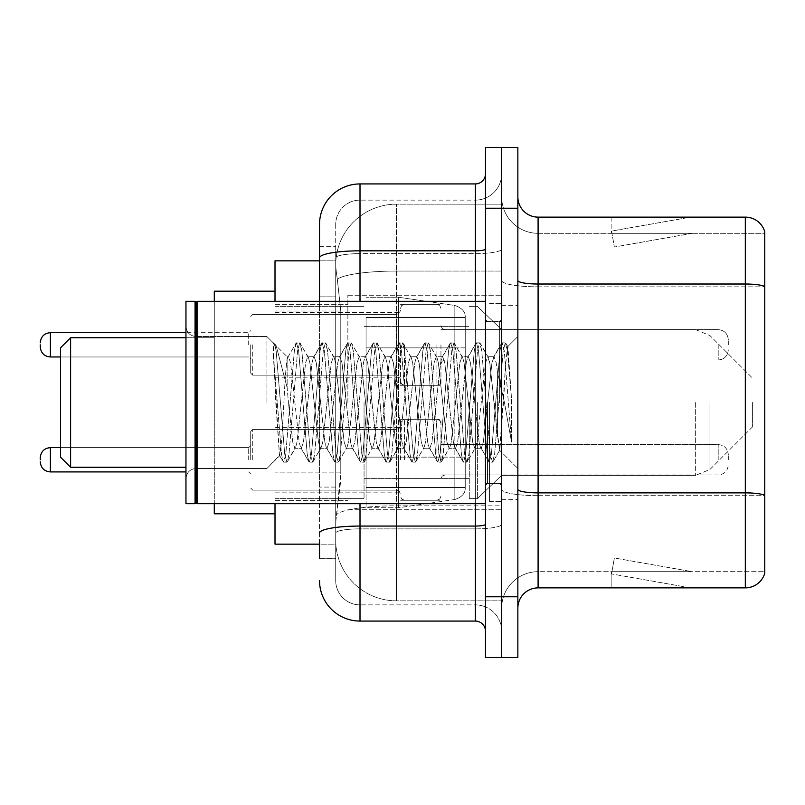 <?xml version="1.0" encoding="UTF-8"?>
<svg xmlns="http://www.w3.org/2000/svg" width="805" height="805" viewBox="0 0 805 805"><rect width="100%" height="100%" fill="white"/><g stroke="black" fill="none" stroke-linecap="round" stroke-linejoin="round"><path stroke-width="0.6" stroke-dasharray="4.03 3.02" d="M501.666 402.5L501.666 295.244L501.666 402.5M347.861 402.5L347.861 295.244L347.861 402.5M400.477 344.822L400.477 385.303L400.477 344.822M275.008 344.822L275.008 312.441L275.008 344.822M400.477 459.776L400.477 419.294L400.477 459.776M275.008 459.776L275.008 427.395L275.008 459.776M440.949 344.822L440.949 385.303L440.949 344.822M440.949 459.776L440.949 419.294L440.949 459.776M501.666 459.776L501.666 444.591L501.666 459.776M319.525 296.844L335.715 296.844L335.715 487.075L335.715 246.672L335.715 296.844L319.525 296.844L319.525 487.075L319.525 260.84L335.856 260.84L335.806 261.665A60.717 60.717 0 0 1 396.432 204.178L501.666 204.178L396.432 204.178L396.432 271.064L396.432 204.178A60.717 60.717 0 0 0 335.806 261.665L335.856 260.84L275.008 260.84L275.008 472.907L340.787 472.907L340.394 483.453L335.967 519.879L340.787 472.907L340.787 311.012L340.787 472.907L275.008 472.907L275.008 544.16L335.856 544.16L335.715 540.115A60.717 60.717 0 0 0 396.432 600.822L501.666 600.822L501.666 505.822L501.666 600.822L396.432 600.822L396.432 505.822L396.432 600.822A60.717 60.717 0 0 1 335.715 540.115L335.715 527.768L335.856 544.16L319.525 544.16M335.967 519.879L335.715 527.768L335.967 519.879M275.008 402.5L275.008 513.801L275.008 402.5M501.666 204.178L501.666 271.064L501.666 204.178M501.666 505.822L501.666 271.064L501.666 505.822L396.432 505.822A60.717 10.546 180 0 0 336.45 514.737A60.717 10.546 180 0 1 396.432 505.822L501.666 505.822M501.666 344.822L501.666 360.006L501.666 344.822M335.806 261.665C335.444 263.99 335.947 269.836 337.305 279.214L340.787 311.012L337.305 279.214C335.947 269.826 335.444 263.98 335.806 261.665A60.717 60.717 0 0 1 396.432 204.178M275.008 503.689L275.008 301.312M319.525 558.328L335.715 558.328L335.715 487.075L335.715 558.328L319.525 558.328L319.525 301.312M319.525 580.586A40.471 40.471 0 0 0 360.006 621.068L360.006 604.877A24.281 24.281 0 0 1 335.715 580.586L335.715 257.862L335.715 580.586A24.281 24.281 0 0 0 360.006 604.877L475.353 604.877L475.353 540.115L475.353 621.068A10.123 10.123 0 0 1 485.475 631.18L485.475 173.82L485.475 631.18M501.666 540.115L501.666 249.067L501.666 540.115M485.475 402.5L485.475 503.689L485.475 402.5M485.475 208.223L485.475 147.506L501.666 147.506L501.666 208.223L501.666 147.506L517.856 147.506L517.856 208.223L501.666 208.223L501.666 596.777L501.666 208.223L485.475 208.223L485.475 596.777L501.666 596.777L501.666 657.494L501.666 596.777L517.856 596.777L517.856 208.223M517.856 596.777L517.856 657.494L485.475 657.494L485.475 596.777M501.666 173.82L501.666 249.067L501.666 173.82A26.313 26.313 0 0 1 475.353 200.123A26.313 26.313 0 0 0 501.666 173.82A26.313 26.313 0 0 1 475.353 200.123L475.353 604.877L360.006 604.877L360.006 528.865L475.353 528.865A26.313 4.568 0 0 0 501.666 524.297A26.313 4.568 0 0 1 475.353 528.865L475.353 200.123L360.006 200.123L475.353 200.123M319.525 246.672L335.715 246.672L319.525 246.672L319.525 533.091A40.471 7.024 180 0 1 360.006 526.057L360.006 183.932A40.471 40.471 0 0 0 319.525 224.414A40.471 40.471 0 0 1 360.006 183.932L475.353 183.932A10.123 10.123 0 0 0 485.475 173.82A10.123 10.123 0 0 1 475.353 183.932L475.353 540.115L475.353 528.865L360.006 528.865L360.006 200.123L360.006 253.635L475.353 253.635A26.313 4.568 0 0 0 501.666 249.067A26.313 4.568 0 0 1 475.353 253.635L360.006 253.635L360.006 540.115L360.006 526.057L475.353 526.057A10.123 1.761 0 0 0 485.475 524.297M360.006 621.068L475.353 621.068M319.525 533.091L319.525 540.115M335.715 224.414L335.715 257.862L335.715 224.414A24.281 24.281 0 0 1 360.006 200.123A24.281 24.281 0 0 0 335.715 224.414A24.281 24.281 0 0 1 360.006 200.123M501.666 631.18A26.313 26.313 0 0 0 475.353 604.877A26.313 26.313 0 0 1 501.666 631.18A26.313 26.313 0 0 0 475.353 604.877M517.856 402.5L517.856 305.357L517.856 402.5M489.521 402.5L489.521 501.666L489.521 402.5M501.666 506.929L501.666 280.502L501.666 506.929M745.319 587.871L538.092 587.871L538.092 286.832L764.75 286.832L538.092 286.832L538.092 233.319L764.75 233.319L764.75 286.832L764.75 233.319L538.092 233.319L538.092 495.679L764.75 495.679L764.75 286.832L764.75 495.679L538.092 495.679L538.092 571.681A36.426 36.426 0 0 0 501.666 608.117A36.426 36.426 0 0 1 538.092 571.681L764.75 571.681L764.75 231.699A20.236 20.236 0 0 0 745.319 217.129L745.319 587.871A20.236 20.236 0 0 0 764.75 573.301L764.75 506.929L764.75 571.681L538.092 571.681L538.092 217.129A20.236 20.236 0 0 1 517.856 196.883L517.856 280.502L517.856 196.883M517.856 608.117L517.856 280.502L517.856 608.117A20.236 20.236 0 0 1 538.092 587.871M501.666 196.883L501.666 280.502L501.666 196.883A36.426 36.426 0 0 0 538.092 233.319A36.426 36.426 0 0 1 501.666 196.883A36.426 36.426 0 0 0 538.092 233.319M689.281 587.63A16.191 16.191 0 0 0 692.099 587.871L611.146 587.871L692.099 587.871A16.191 16.191 0 0 1 689.281 587.63A16.191 16.191 0 0 0 692.099 587.871A16.191 16.191 0 0 1 689.281 587.63A16.191 16.191 0 0 0 692.099 587.871A16.191 16.191 0 0 1 689.281 587.63A16.191 16.191 0 0 0 692.099 587.871A16.191 16.191 0 0 1 689.281 587.63A16.191 16.191 0 0 0 692.099 587.871A16.191 16.191 0 0 1 689.281 587.63L611.559 573.925L689.281 587.63M611.146 571.681L611.146 587.871L611.146 571.681L611.951 571.681L611.559 573.925L611.951 571.681L611.146 571.681L611.146 587.871L611.146 571.681L611.951 571.681L611.559 573.925L611.951 571.681L611.146 571.681L611.146 587.871L611.146 571.681L611.951 571.681L611.559 573.925L611.951 571.681L611.146 571.681L611.146 587.871L611.146 571.681L611.951 571.681L611.559 573.925L611.951 571.681L611.146 571.681L611.146 587.871L611.146 571.681L611.951 571.681L611.559 573.925L611.951 571.681L611.146 571.681M764.75 231.699A20.236 20.236 0 0 0 745.319 217.129L538.092 217.129M692.099 217.129L611.146 217.129L692.099 217.129A16.191 16.191 0 0 0 689.281 217.37A16.191 16.191 0 0 1 692.099 217.129A16.191 16.191 0 0 0 689.281 217.37A16.191 16.191 0 0 1 692.099 217.129A16.191 16.191 0 0 0 689.281 217.37A16.191 16.191 0 0 1 692.099 217.129A16.191 16.191 0 0 0 689.281 217.37A16.191 16.191 0 0 1 692.099 217.129A16.191 16.191 0 0 0 689.281 217.37A16.191 16.191 0 0 1 692.099 217.129M692.099 571.681L611.951 571.681L692.099 571.681L611.951 571.681L692.099 571.681L611.951 571.681L692.099 571.681L611.951 571.681L692.099 571.681L611.951 571.681L692.099 571.681L614.366 557.976L611.951 571.681L614.366 557.976L611.951 571.681L614.366 557.976L611.951 571.681L614.366 557.976L611.951 571.681L614.366 557.976L611.951 571.681L614.366 557.976L692.099 571.681M611.951 233.319L611.146 233.319L611.951 233.319L611.146 233.319L611.951 233.319L611.146 233.319L611.951 233.319L611.146 233.319L611.951 233.319L611.146 233.319L611.951 233.319L611.559 231.075L689.281 217.37L611.559 231.075L611.951 233.319L611.559 231.075L689.281 217.37L611.559 231.075L611.951 233.319L611.559 231.075L689.281 217.37L611.559 231.075L611.951 233.319L611.559 231.075L689.281 217.37L611.559 231.075L611.951 233.319L611.559 231.075L689.281 217.37L611.559 231.075L611.951 233.319L692.099 233.319L611.951 233.319L692.099 233.319L611.951 233.319L692.099 233.319L611.951 233.319L692.099 233.319L611.951 233.319L692.099 233.319L611.951 233.319L614.366 247.024L611.951 233.319M611.146 217.129L611.146 233.319L611.146 217.129M692.099 233.319L614.366 247.024L692.099 233.319M196.078 502.672L195.062 503.689L195.062 301.312L195.062 503.689L195.062 301.312L196.078 302.328L196.078 502.672L196.078 402.5L196.078 502.672L197.094 503.689L197.094 301.312L197.094 402.5L197.094 301.312L485.475 301.312M195.062 503.689L185.955 503.689L185.955 301.312L185.955 478.603L185.955 301.312L195.062 301.312M266.908 402.5L266.908 336.51L266.908 402.5M320.591 402.5L316.305 362.884L314.161 356.756L313.487 357.329L312.018 362.884L303.455 442.116L301.312 448.244L300.637 447.671L299.168 442.116L290.605 362.884L288.462 356.756L287.144 358.96L287.144 356.756L287.144 387.698L276.367 346.452L287.144 387.698L288.462 402.5L287.144 387.698L287.144 356.756L275.058 344.661L276.367 346.452L275.058 344.661L273.237 343.816L275.058 344.661L287.144 356.756L288.462 356.756L287.144 358.96C286.047 365.933 284.96 380.443 283.903 402.5L281.8 439.208L279.466 455.429L275.763 402.5L273.237 342.839L273.237 343.816L274.002 342.839L273.237 343.816L273.237 353.365L281.498 454.171L283.119 461.708L281.498 454.171L273.237 353.365L279.466 455.429L283.642 462.161L279.466 455.429L266.908 468.49L196.078 468.49C189.99 469.033 186.619 472.404 185.955 478.603C186.619 472.404 189.99 469.033 196.078 468.49L266.908 468.49L279.838 455.56L281.8 439.208L283.903 402.5C284.96 380.443 286.047 365.933 287.144 358.96L287.144 356.756L288.462 356.756L290.605 362.884L299.168 442.116L300.637 447.671L308.818 461.708L307.198 454.171L298.635 350.829L296.492 342.839L294.348 350.829L285.785 454.171L283.642 462.161L286.852 462.161L284.718 454.171L276.145 350.829L274.002 342.839L276.367 346.452L274.525 343.292L276.145 350.829L284.718 454.171L286.852 462.161L287.385 461.708L283.642 462.161L285.785 454.171L294.348 350.829L295.968 343.292L299.702 342.839L297.568 350.829L288.995 454.171L287.385 461.708L295.566 447.671L294.892 448.244L292.748 442.116L288.462 402.5L292.748 442.116L294.892 448.244L301.312 448.244L308.818 461.708L307.198 454.171L298.635 350.829L296.492 342.839L299.702 342.839L297.568 350.829L288.995 454.171L287.385 461.708L294.892 448.244L301.312 448.244L303.455 442.116L312.018 362.884L313.487 357.329L321.668 343.292L320.058 350.829L311.485 454.171L309.341 462.161L308.818 461.708L312.561 462.161L310.418 454.171L301.845 350.829L299.702 342.839L308.416 357.329L307.741 356.756L305.598 362.884L297.025 442.116L295.566 447.671L297.025 442.116L305.598 362.884L307.741 356.756L314.161 356.756L321.668 343.292L320.058 350.829L311.485 454.171L309.341 462.161L312.561 462.161L310.418 454.171L301.845 350.829L300.235 343.292L307.741 356.756L314.161 356.756L316.305 362.884L324.868 442.116L326.337 447.671L324.868 442.116L320.591 402.5M314.161 402.5L309.885 362.884L308.416 357.329L309.885 362.884L318.448 442.116L320.591 448.244L318.448 442.116L314.161 402.5M346.291 402.5L342.004 362.884L339.861 356.756L339.187 357.329L337.728 362.884L329.154 442.116L327.011 448.244L326.337 447.671L334.518 461.708L332.908 454.171L324.335 350.829L322.191 342.839L321.668 343.292L325.411 342.839L323.268 350.829L314.695 454.171L312.561 462.161L321.265 447.671L320.591 448.244L327.011 448.244L334.518 461.708L332.908 454.171L324.335 350.829L322.191 342.839L325.411 342.839L323.268 350.829L314.695 454.171L313.085 461.708L320.591 448.244L327.011 448.244L329.154 442.116L337.728 362.884L339.187 357.329L347.368 343.292L345.758 350.829L337.184 454.171L335.051 462.161L334.518 461.708L338.261 462.161L336.118 454.171L327.555 350.829L325.411 342.839L334.115 357.329L333.441 356.756L331.298 362.884L322.735 442.116L321.265 447.671L322.735 442.116L331.298 362.884L333.441 356.756L339.861 356.756L347.368 343.292L345.758 350.829L337.184 454.171L335.051 462.161L338.261 462.161L336.118 454.171L327.555 350.829L325.934 343.292L333.441 356.756L339.861 356.756L342.004 362.884L350.577 442.116L352.037 447.671L350.577 442.116L346.291 402.5M339.861 402.5L335.584 362.884L334.115 357.329L335.584 362.884L344.148 442.116L346.291 448.244L344.148 442.116L339.861 402.5M371.991 402.5L367.704 362.884L365.571 356.756L364.886 357.329L363.427 362.884L354.854 442.116L352.721 448.244L352.037 447.671L360.227 461.708L358.607 454.171L350.034 350.829L347.901 342.839L347.368 343.292L351.111 342.839L348.968 350.829L340.404 454.171L338.261 462.161L346.965 447.671L346.291 448.244L352.721 448.244L360.227 461.708L358.607 454.171L350.034 350.829L347.901 342.839L351.111 342.839L348.968 350.829L340.404 454.171L338.784 461.708L346.291 448.244L352.721 448.244L354.854 442.116L363.427 362.884L364.886 357.329L373.077 343.292L371.457 350.829L362.894 454.171L360.751 462.161L360.227 461.708L363.961 462.161L361.817 454.171L353.254 350.829L351.111 342.839L359.815 357.329L359.141 356.756L356.997 362.884L348.434 442.116L346.965 447.671L348.434 442.116L356.997 362.884L359.141 356.756L365.571 356.756L373.077 343.292L371.457 350.829L362.894 454.171L360.751 462.161L363.961 462.161L361.817 454.171L353.254 350.829L351.634 343.292L359.141 356.756L365.571 356.756L367.704 362.884L376.277 442.116L377.736 447.671L376.277 442.116L371.991 402.5M365.571 402.5L361.284 362.884L359.815 357.329L361.284 362.884L369.847 442.116L371.991 448.244L369.847 442.116L365.571 402.5M397.69 402.5L393.414 362.884L391.27 356.756L390.586 357.329L389.127 362.884L380.564 442.116L378.42 448.244L377.736 447.671L385.927 461.708L384.307 454.171L375.744 350.829L373.601 342.839L373.077 343.292L376.81 342.839L374.667 350.829L366.104 454.171L363.961 462.161L372.665 447.671L371.991 448.244L378.42 448.244L385.927 461.708L384.307 454.171L375.744 350.829L373.601 342.839L376.81 342.839L374.667 350.829L366.104 454.171L364.484 461.708L371.991 448.244L378.42 448.244L380.564 442.116L389.127 362.884L390.586 357.329L398.777 343.292L397.157 350.829L388.594 454.171L386.45 462.161L385.927 461.708L389.66 462.161L387.517 454.171L378.954 350.829L376.81 342.839L385.525 357.329L384.84 356.756L382.697 362.884L374.134 442.116L372.665 447.671L374.134 442.116L382.697 362.884L384.84 356.756L391.27 356.756L398.777 343.292L397.157 350.829L388.594 454.171L386.45 462.161L389.66 462.161L387.517 454.171L378.954 350.829L377.334 343.292L384.84 356.756L391.27 356.756L393.414 362.884L401.977 442.116L403.446 447.671L401.977 442.116L397.69 402.5M391.27 402.5L386.984 362.884L385.525 357.329L386.984 362.884L395.547 442.116L397.69 448.244L395.547 442.116L391.27 402.5M423.4 402.5L419.113 362.884L416.97 356.756L416.296 357.329L414.827 362.884L406.263 442.116L404.12 448.244L403.446 447.671L411.627 461.708L410.007 454.171L401.443 350.829L399.3 342.839L398.777 343.292L402.51 342.839L400.367 350.829L391.804 454.171L389.66 462.161L398.374 447.671L397.69 448.244L404.12 448.244L411.627 461.708L410.007 454.171L401.443 350.829L399.3 342.839L402.51 342.839L400.367 350.829L391.804 454.171L390.184 461.708L397.69 448.244L404.12 448.244L406.263 442.116L414.827 362.884L416.296 357.329L424.476 343.292L422.856 350.829L414.293 454.171L412.15 462.161L411.627 461.708L415.36 462.161L413.227 454.171L404.653 350.829L402.51 342.839L411.224 357.329L410.54 356.756L408.407 362.884L399.833 442.116L398.374 447.671L399.833 442.116L408.407 362.884L410.54 356.756L416.97 356.756L424.476 343.292L422.856 350.829L414.293 454.171L412.15 462.161L415.36 462.161L413.227 454.171L404.653 350.829L403.033 343.292L410.54 356.756L416.97 356.756L419.113 362.884L427.676 442.116L429.146 447.671L427.676 442.116L423.4 402.5M416.97 402.5L412.683 362.884L411.224 357.329L412.683 362.884L421.257 442.116L423.4 448.244L421.257 442.116L416.97 402.5M449.099 402.5L444.813 362.884L442.67 356.756L441.995 357.329L440.526 362.884L431.963 442.116L429.82 448.244L429.146 447.671L437.326 461.708L435.706 454.171L427.143 350.829L425 342.839L424.476 343.292L428.21 342.839L426.076 350.829L417.503 454.171L415.36 462.161L424.074 447.671L423.4 448.244L429.82 448.244L437.326 461.708L435.706 454.171L427.143 350.829L425 342.839L428.21 342.839L426.076 350.829L417.503 454.171L415.883 461.708L423.4 448.244L429.82 448.244L431.963 442.116L440.526 362.884L441.995 357.329L450.176 343.292L448.566 350.829L439.993 454.171L437.85 462.161L437.326 461.708L441.07 462.161L438.926 454.171L430.353 350.829L428.21 342.839L436.924 357.329L436.25 356.756L434.106 362.884L425.533 442.116L424.074 447.671L425.533 442.116L434.106 362.884L436.25 356.756L442.67 356.756L450.176 343.292L448.566 350.829L439.993 454.171L437.85 462.161L441.07 462.161L438.926 454.171L430.353 350.829L428.743 343.292L436.25 356.756L442.67 356.756L444.813 362.884L453.376 442.116L454.845 447.671L453.376 442.116L449.099 402.5M442.67 402.5L438.383 362.884L436.924 357.329L438.383 362.884L446.956 442.116L449.099 448.244L446.956 442.116L442.67 402.5M474.799 402.5L470.512 362.884L468.369 356.756L467.695 357.329L466.236 362.884L457.663 442.116L455.519 448.244L454.845 447.671L463.026 461.708L461.416 454.171L452.843 350.829L450.699 342.839L450.176 343.292L453.919 342.839L451.776 350.829L443.203 454.171L441.07 462.161L449.774 447.671L449.099 448.244L455.519 448.244L463.026 461.708L461.416 454.171L452.843 350.829L450.699 342.839L453.919 342.839L451.776 350.829L443.203 454.171L441.593 461.708L449.099 448.244L455.519 448.244L457.663 442.116L466.236 362.884L467.695 357.329L475.876 343.292L474.266 350.829L465.693 454.171L463.549 462.161L463.026 461.708L466.769 462.161L464.626 454.171L456.053 350.829L453.919 342.839L462.623 357.329L461.949 356.756L459.806 362.884L451.243 442.116L449.774 447.671L451.243 442.116L459.806 362.884L461.949 356.756L468.369 356.756L475.876 343.292L474.266 350.829L465.693 454.171L463.549 462.161L466.769 462.161L464.626 454.171L456.053 350.829L454.443 343.292L461.949 356.756L468.369 356.756L470.512 362.884L479.086 442.116L480.545 447.671L479.086 442.116L474.799 402.5M468.369 402.5L464.093 362.884L462.623 357.329L464.093 362.884L472.656 442.116L474.799 448.244L472.656 442.116L468.369 402.5M497.621 373.107L497.621 437.065L489.792 362.884L487.649 356.756L485.506 362.884L476.942 442.116L474.799 448.244L481.219 448.244L488.736 461.708L487.116 454.171L478.542 350.829L476.409 342.839L475.876 343.292L479.619 342.839L477.476 350.829L468.913 454.171L466.769 462.161L475.473 447.671L474.799 448.244L481.219 448.244L488.736 461.708L487.116 454.171L478.542 350.829L476.409 342.839L479.619 342.839L477.476 350.829L468.913 454.171L467.292 461.708L475.473 447.671L476.942 442.116L485.506 362.884L487.649 356.756L494.079 356.756L491.936 362.884L483.362 442.116L481.219 448.244L483.362 442.116L491.936 362.884L493.395 357.329L501.585 343.292L499.965 350.829L491.392 454.171L489.259 462.161L488.736 461.708L492.469 462.161L490.326 454.171L481.762 350.829L479.619 342.839L488.323 357.329L487.649 356.756L494.079 356.756L501.585 343.292L499.965 350.829L491.392 454.171L489.259 462.161L492.469 462.161L490.326 454.171L481.762 350.829L480.142 343.292L488.323 357.329L489.792 362.884L499.442 450.065L503.517 402.5L505.621 363.92L507.945 346.905L511.527 399.069L511.527 442.036L504.443 402.5L497.621 373.107L496.212 362.884L494.079 356.756L496.212 362.884L497.621 373.107L497.621 437.065L499.855 449.915L505.621 363.92L507.593 346.774L511.527 399.069L507.462 350.829L505.319 342.839L503.175 350.829L494.612 454.171L492.469 462.161L494.612 454.171L503.175 350.829L505.319 342.839L507.462 350.829L511.527 399.069L511.527 442.036L504.252 350.829L502.109 342.839L501.585 343.292L505.319 342.839L502.109 342.839L504.252 350.829L511.527 442.036L504.443 402.5L497.621 373.107M70.609 337.738L70.609 467.262L60.486 457.139L60.486 347.861L60.486 402.5L60.486 347.861L70.609 337.738L70.609 467.262L70.609 337.738L214.291 337.738L214.291 513.801L214.291 291.199L214.291 503.689M752.605 402.5L752.605 426.781L752.605 402.5M477.375 402.5L477.375 498.627L477.375 402.5M469.285 402.5L469.285 498.627L469.285 402.5M364.051 402.5L364.051 498.627L364.051 402.5M465.24 457.139L465.24 317.502L465.24 347.861L366.074 347.861L366.074 507.734L366.074 457.139L465.24 457.139L465.24 487.498L465.24 317.502L465.24 347.861L366.074 347.861L366.074 487.498L366.074 457.139L465.24 457.139L465.24 487.518L465.24 317.482L465.24 347.861L366.074 347.861L366.074 507.734L366.074 457.139L465.24 457.139L465.24 487.518C465.562 493.052 462.09 497.057 454.845 499.533L454.845 457.139L465.24 457.139M398.455 402.5L398.455 297.266L398.455 347.861L366.074 347.861L366.074 317.502L366.074 487.498L366.074 457.139L398.455 457.139L398.455 507.734L398.455 297.266L398.455 347.861L454.845 347.861L454.845 305.467L454.845 499.533L454.845 457.139L398.455 457.139L398.455 507.734L398.455 402.5M275.008 513.801L214.291 513.801L214.291 337.738L185.955 337.738M214.291 301.312L214.291 402.5L214.291 291.199L275.008 291.199M465.24 347.861L454.845 347.861L454.845 305.467L454.845 499.533L398.455 507.734L366.074 507.734L398.455 507.734L454.845 499.533C462.09 497.057 465.562 493.052 465.24 487.518L465.24 317.482C465.562 311.948 462.09 307.943 454.845 305.467L398.455 297.266L366.074 297.266L398.455 297.266L454.845 305.467C462.09 307.943 465.562 311.948 465.24 317.482L465.24 347.861M250.717 459.776L250.717 431.44L250.717 459.776M40.25 459.776L40.25 457.753L40.25 459.776M728.324 459.776L728.324 454.714L728.324 459.776M250.717 344.822L250.717 373.158L250.717 344.822M40.25 344.822L40.25 346.844L40.25 344.822M728.324 344.822L728.324 339.76L728.324 344.822M396.432 271.064L501.666 271.064L396.432 271.064L396.432 505.822L396.432 271.064A60.717 10.546 180 0 0 337.305 279.214A60.717 10.546 180 0 1 396.432 271.064M335.715 540.115A60.717 60.717 0 0 0 396.432 600.822M340.787 311.012L275.008 311.012L340.787 311.012M319.525 257.862A40.471 7.024 180 0 1 360.006 250.828L475.353 250.828A10.123 1.761 -0 0 0 485.475 249.067M360.006 301.312L360.006 503.689M475.353 503.689L475.353 301.312M360.006 253.635A24.281 4.216 180 0 0 335.715 257.862A24.281 4.216 180 0 1 360.006 253.635M360.006 528.865A24.281 4.216 180 0 0 335.715 533.091A24.281 4.216 180 0 1 360.006 528.865M360.006 604.877A24.281 24.281 0 0 1 335.715 580.586M335.715 487.075L319.525 487.075L335.715 487.075M538.092 495.679A36.426 6.329 0 0 1 501.666 489.349A36.426 6.329 0 0 0 538.092 495.679M764.75 495.397A20.236 3.512 180 0 0 745.319 492.871L538.092 492.871A20.236 3.512 0 0 1 517.856 489.349M517.856 280.502A20.236 3.512 0 0 0 538.092 284.014L745.319 284.014A20.236 3.512 180 0 1 764.75 286.55M501.666 280.502A36.426 6.329 0 0 0 538.092 286.832A36.426 6.329 0 0 1 501.666 280.502M501.666 608.117A36.426 36.426 0 0 1 538.092 571.681M499.643 402.5L499.643 321.547L499.643 402.5M487.498 402.5L487.498 483.453L487.498 402.5M709.97 402.5L709.97 469.426L709.97 402.5M695.651 402.5L695.651 475.353L695.651 402.5M252.74 459.776L252.74 429.417L252.74 459.776M248.695 459.776L248.695 447.63L248.695 459.776M185.955 471.911L50.373 471.911L50.373 447.63C44.275 448.174 40.904 451.545 40.25 457.753M444.994 459.776L444.994 444.591L444.994 459.776M436.904 459.776L436.904 419.294L436.904 459.776M404.523 459.776L404.523 419.294L404.523 459.776M396.432 459.776L396.432 429.417L396.432 459.776M718.201 459.776L718.201 444.591L718.201 459.776M252.74 344.822L252.74 375.18L252.74 344.822M248.695 344.822L248.695 332.676L248.695 344.822M50.373 356.967L248.695 356.967L50.373 356.967C44.275 356.424 40.904 353.053 40.25 346.844C40.904 353.053 44.275 356.424 50.373 356.967L50.373 332.676L50.373 356.967L50.373 332.676L50.373 344.822L50.373 332.676L248.695 332.676L250.717 330.654M444.994 344.822L444.994 360.006L444.994 344.822M436.904 344.822L436.904 385.303L436.904 344.822M404.523 344.822L404.523 385.303L404.523 344.822M396.432 344.822L396.432 314.463L396.432 344.822M718.201 344.822L718.201 360.006L718.201 344.822M347.861 295.244L501.666 295.244L347.861 295.244M275.008 312.441L400.477 312.441M275.008 427.395L400.477 427.395L275.008 427.395M400.477 304.35L440.949 304.35M400.477 419.294L440.949 419.294L400.477 419.294M440.949 329.648L501.666 329.648L477.375 306.373L469.285 306.373L477.375 306.373L501.666 329.648L695.651 329.648L709.97 335.574L752.605 378.219L709.97 335.574L695.651 329.648L501.666 329.648M440.949 444.591L501.666 444.591L440.949 444.591M275.008 304.35L347.861 304.35L275.008 304.35M275.008 500.65L347.861 500.65L275.008 500.65M440.949 474.95L501.666 474.95L440.949 474.95M440.949 360.006L501.666 360.006M400.477 500.247L440.949 500.247L400.477 500.247M400.477 385.303L440.949 385.303M275.008 492.147L400.477 492.147L275.008 492.147M275.008 377.203L400.477 377.203M347.861 509.756L501.666 509.756L347.861 509.756M485.475 321.547L501.666 321.547L485.475 321.547M485.475 483.453L501.666 483.453L485.475 483.453M501.666 305.357L517.856 305.357L501.666 305.357M489.521 501.666L501.666 501.666L489.521 501.666M489.521 303.334L501.666 303.334L489.521 303.334M501.666 499.643L517.856 499.643L501.666 499.643M499.643 321.547L501.666 319.525L499.643 321.547L487.498 321.547L485.475 319.525L487.498 321.547L499.643 321.547M487.498 483.453L499.643 483.453L501.666 485.475L499.643 483.453L487.498 483.453L485.475 485.475L487.498 483.453M197.094 503.689L485.475 503.689M196.078 336.51L266.908 336.51L273.237 342.839L274.002 342.839L273.237 342.839L266.908 336.51L196.078 336.51C189.99 335.967 186.619 332.596 185.955 326.397C186.619 332.596 189.99 335.967 196.078 336.51M507.593 346.774L517.856 336.51L507.593 346.774M499.442 450.076L517.856 468.49L499.442 450.076M196.078 302.328L197.094 301.312M499.865 449.925L492.992 461.708L499.865 449.925M507.945 346.905L505.842 343.292L507.945 346.905M287.788 357.329L295.968 343.292L287.788 357.329M70.609 467.262L185.955 467.262M752.605 426.781L709.97 469.426L695.651 475.353L709.97 469.426L752.605 426.781M501.666 475.353L695.651 475.353L501.666 475.353L477.375 498.627L469.285 498.627L477.375 498.627L501.666 475.353M364.051 478.391L469.285 478.391L364.051 478.391M275.008 498.627L364.051 498.627L275.008 498.627M275.008 306.373L364.051 306.373L275.008 306.373M364.051 326.609L469.285 326.609L364.051 326.609M465.24 317.502L366.074 317.502L465.24 317.502M465.24 487.498L366.074 487.498L465.24 487.498M252.74 429.417L250.717 431.44L252.74 429.417L396.432 429.417L399.27 428.25L400.477 425.372L399.27 428.25L396.432 429.417L252.74 429.417M248.695 471.911L250.717 473.934L248.695 471.911M444.994 474.95L442.156 476.117L440.949 478.995L442.156 476.117L444.994 474.95L718.201 474.95C724.289 474.407 727.67 471.036 728.324 464.827C727.67 471.036 724.289 474.407 718.201 474.95L444.994 474.95M436.904 419.294L439.741 420.462L440.949 423.35L439.741 420.462L436.904 419.294L404.523 419.294L401.685 420.462L400.477 423.35L401.685 420.462L404.523 419.294L436.904 419.294M396.432 490.124L399.27 491.292L400.477 494.179L399.27 491.292L396.432 490.124L252.74 490.124L250.717 488.102L252.74 490.124L396.432 490.124M50.373 447.63L248.695 447.63L250.717 445.608L248.695 447.63L60.486 447.63M718.201 444.591C724.289 445.135 727.67 448.506 728.324 454.714C727.67 448.506 724.289 445.135 718.201 444.591L444.994 444.591L442.156 443.434L440.949 440.546L442.156 443.434L444.994 444.591L718.201 444.591M404.523 500.247L436.904 500.247L439.741 499.08L440.949 496.202L439.741 499.08L436.904 500.247L404.523 500.247L401.685 499.08L400.477 496.202L401.685 499.08L404.523 500.247M50.373 471.911C44.275 471.368 40.904 467.997 40.25 461.798M250.717 373.158L252.74 375.18L396.432 375.18L252.74 375.18L250.717 373.158L252.74 375.18L396.432 375.18L399.27 376.348L400.477 379.225L399.27 376.348L396.432 375.18L399.27 376.348L400.477 379.225M440.949 325.602L442.156 328.48L444.994 329.648L718.201 329.648L444.994 329.648L442.156 328.48L440.949 325.602L442.156 328.48L444.994 329.648L718.201 329.648C724.289 330.191 727.67 333.562 728.324 339.76C727.67 333.562 724.289 330.191 718.201 329.648C724.289 330.191 727.67 333.562 728.324 339.76M400.477 381.248L401.685 384.136L404.523 385.303L436.904 385.303L404.523 385.303L401.685 384.136L400.477 381.248L401.685 384.136L404.523 385.303L436.904 385.303L439.741 384.136L440.949 381.248L439.741 384.136L436.904 385.303L439.741 384.136L440.949 381.248M250.717 316.496L252.74 314.463L396.432 314.463L252.74 314.463L250.717 316.496L252.74 314.463L396.432 314.463L399.27 313.306L400.477 310.418L399.27 313.306L396.432 314.463L399.27 313.306L400.477 310.418M440.949 364.051L442.156 361.163L444.994 360.006L718.201 360.006L444.994 360.006L442.156 361.163L440.949 364.051L442.156 361.163L444.994 360.006L718.201 360.006C724.289 359.463 727.67 356.082 728.324 349.883C727.67 356.082 724.289 359.463 718.201 360.006C724.289 359.463 727.67 356.082 728.324 349.883M400.477 308.396L401.685 305.508L404.523 304.35L436.904 304.35L404.523 304.35L401.685 305.508L400.477 308.396L401.685 305.508L404.523 304.35L436.904 304.35L439.741 305.508L440.949 308.396L439.741 305.508L436.904 304.35L439.741 305.508L440.949 308.396M50.373 332.676C44.275 333.22 40.904 336.601 40.25 342.799C40.904 336.601 44.275 333.22 50.373 332.676L185.955 332.676M60.486 356.967L248.695 356.967L250.717 358.99"/><path stroke-width="1.21" d="M319.525 296.844L319.525 246.672L319.525 260.84L275.008 260.84L275.008 301.312M319.525 544.16L275.008 544.16L275.008 503.689M319.525 558.328L319.525 540.115M485.475 596.777L485.475 657.494L501.666 657.494L501.666 596.777L501.666 657.494L517.856 657.494L517.856 596.777L501.666 596.777L501.666 208.223L501.666 596.777L485.475 596.777L485.475 208.223L501.666 208.223L501.666 147.506L501.666 208.223L517.856 208.223L517.856 596.777M517.856 208.223L517.856 147.506L485.475 147.506L485.475 208.223M360.006 503.689L360.006 621.068L475.353 621.068L475.353 503.689M319.525 301.312L319.525 224.414A40.471 40.471 0 0 1 360.006 183.932L475.353 183.932A10.123 10.123 0 0 0 485.475 173.82M319.525 224.414L319.525 246.672M485.475 631.18A10.123 10.123 0 0 0 475.353 621.068M360.006 621.068A40.471 40.471 0 0 1 319.525 580.586M517.856 608.117A20.236 20.236 0 0 1 538.092 587.871L745.319 587.871L745.319 217.129L538.092 217.129A20.236 20.236 0 0 1 517.856 196.883A20.236 20.236 0 0 0 538.092 217.129L538.092 587.871M764.75 231.699A20.236 20.236 0 0 0 745.319 217.129A20.236 20.236 0 0 1 764.75 231.699L764.75 573.301A20.236 20.236 0 0 1 745.319 587.871M70.609 467.262L70.609 337.738L60.486 347.861L60.486 457.139L70.609 467.262L185.955 467.262M214.291 503.689L214.291 513.801L275.008 513.801M275.008 291.199L214.291 291.199L214.291 301.312M197.094 503.689L196.078 502.672L196.078 302.328L197.094 301.312L197.094 503.689L485.475 503.689M195.062 503.689L185.955 503.689L185.955 301.312L195.062 301.312L195.062 503.689L196.078 502.672M40.25 459.776L40.25 457.753L40.25 459.776M40.25 344.822L40.25 346.844L40.25 344.822M485.475 524.297A10.123 1.761 0 0 1 475.353 526.057L360.006 526.057A40.471 7.024 180 0 0 319.525 533.091M360.006 183.932L360.006 250.828L475.353 250.828L475.353 183.932M319.525 257.862A40.471 7.024 180 0 1 360.006 250.828L360.006 301.312M475.353 301.312L475.353 250.828A10.123 1.761 0 0 0 485.475 249.067M764.75 286.55A20.236 3.512 180 0 0 745.319 284.014L538.092 284.014A20.236 3.512 0 0 1 517.856 280.502M764.75 495.397A20.236 3.512 180 0 0 745.319 492.871L538.092 492.871A20.236 3.512 -0 0 1 517.856 489.349M40.25 457.753C40.904 451.545 44.275 448.174 50.373 447.63L50.373 471.911L185.955 471.911M185.955 332.676L50.373 332.676L50.373 356.967C44.275 356.424 40.904 353.053 40.25 346.844M70.609 337.738L185.955 337.738M196.078 302.328L195.062 301.312M197.094 301.312L485.475 301.312M50.373 447.63L60.486 447.63M50.373 471.911C44.275 471.368 40.904 467.997 40.25 461.798M50.373 356.967L60.486 356.967M50.373 332.676C44.275 333.22 40.904 336.601 40.25 342.799"/></g></svg>
